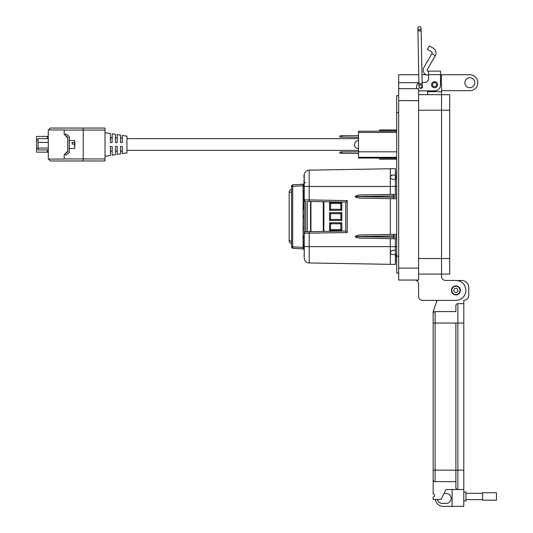 <?xml version="1.0" encoding="UTF-8"?>
<svg xmlns="http://www.w3.org/2000/svg" width="533" height="533" viewBox="0 0 533 533"><rect width="100%" height="100%" fill="white"/><g stroke="black" fill="none" stroke-linecap="round" stroke-linejoin="round"><path stroke-width="0.8" d="M428.572 75.106L428.132 75.106A4.984 4.984 0 0 1 423.815 67.631L431.863 53.686L435.321 55.679A5.457 5.457 0 0 0 433.322 48.223L429.418 45.971L427.419 49.422L431.33 51.674A1.466 1.466 0 0 1 431.863 53.686M435.321 55.679L427.266 69.623A0.999 0.999 0 0 0 428.132 71.116L428.572 71.116L428.572 78.524A3.984 3.984 0 0 1 424.588 82.508A3.984 3.984 0 0 0 428.572 78.524M431.517 84.7A3.038 3.038 0 0 1 434.555 81.662A3.038 3.038 0 0 1 437.593 84.7A3.038 3.038 0 0 1 434.555 87.738A3.038 3.038 0 0 1 431.517 84.7M420.564 85.02A1.692 1.692 0 0 1 421.583 85.193M422.196 85.733A1.692 1.692 0 0 1 421.137 88.358A1.692 1.692 0 0 1 419.238 87.359M440.531 71.116L428.572 71.116L440.531 71.116L440.531 84.9A5.983 5.983 0 0 1 434.555 90.883L420.597 90.883L427.573 90.883L427.573 94.674M440.531 76.119L440.531 81.103A6.976 6.976 0 0 1 441.531 84.7L441.531 274.075L449.705 274.075L449.705 258.525L441.531 258.525L441.531 94.674L449.705 94.674L449.705 258.525M424.588 82.508L422.136 82.508L424.588 82.508M418.905 82.888A3.984 3.984 0 0 0 416.613 86.493L416.613 86.892A3.984 3.984 0 0 0 417.039 88.691L398.677 88.691L398.677 280.052L418.605 280.052L418.605 88.691L398.677 88.691L398.677 74.74L418.751 74.74M418.605 90.35A3.984 3.984 0 0 0 420.597 90.883M416.613 86.892L416.613 86.493M460.006 290.418A4.117 4.117 0 0 1 455.882 294.542A4.117 4.117 0 0 1 451.764 290.418A4.117 4.117 0 0 1 455.882 286.301A4.117 4.117 0 0 1 460.006 290.418M457.947 290.418A2.059 2.059 0 0 1 455.882 292.477A2.059 2.059 0 0 1 453.823 290.418A2.059 2.059 0 0 1 455.882 288.36A2.059 2.059 0 0 1 457.947 290.418M436.58 84.7A2.025 2.025 0 0 1 434.555 86.726A2.025 2.025 0 0 1 432.53 84.7A2.025 2.025 0 0 1 434.555 82.675A2.025 2.025 0 0 1 436.58 84.7M422.156 83.748L418.925 83.808L417.919 30.994L421.15 30.934L422.209 86.439A1.619 1.619 0 0 1 420.59 88.092A1.619 1.619 0 0 0 420.624 88.092L422.209 86.439L420.624 88.092A1.619 1.619 0 0 0 422.209 86.439A1.619 1.619 0 0 0 420.564 84.854A1.619 1.619 0 0 0 418.978 86.499A1.619 1.619 0 0 0 420.59 88.092L420.55 88.085M419.451 26.65A1.619 1.619 0 0 1 421.097 28.236A1.619 1.619 0 0 1 419.484 29.881A1.619 1.619 0 0 1 417.865 28.296A1.619 1.619 0 0 1 419.484 26.65A1.619 1.619 0 0 1 421.097 28.236A1.619 1.619 0 0 1 419.484 29.881M455.882 285.968A4.451 4.451 0 0 1 460.332 290.418A4.451 4.451 0 0 1 455.882 294.869A4.451 4.451 0 0 1 451.438 290.418A4.451 4.451 0 0 1 455.882 285.968M463.797 492.012L465.969 492.012L465.969 500.913L463.797 500.913M452.124 489.541L452.124 506.35L463.797 506.35L463.797 489.541L445.994 489.541L441.051 499.428L433.142 499.428L433.142 496.956A1.486 1.486 0 0 0 434.628 495.477A1.486 1.486 0 0 0 433.142 493.991L433.142 479.653A1.979 1.979 0 0 0 435.121 481.632L435.121 470.166L433.142 470.166L433.142 479.653L433.142 313.557A1.979 1.979 0 0 1 435.121 311.578L455.882 311.578L455.882 305.649A1.979 1.979 0 0 1 457.86 303.67L463.797 303.67L463.797 470.166L457.86 470.166L457.86 303.67A1.979 1.979 0 0 0 455.882 305.649L455.882 311.578M433.142 311.578L437.067 300.385L433.142 311.578L433.142 313.557A1.979 1.979 0 0 1 435.121 311.578L435.121 323.045L463.797 323.045M435.121 481.632L455.882 481.632L455.882 487.562L455.882 323.045M457.147 280.531L461.818 280.531A6.922 6.922 0 0 1 468.74 287.454L468.74 295.362A4.944 4.944 0 0 1 463.797 300.306L463.797 303.67M455.882 481.632L455.882 470.166L457.86 470.166L457.86 489.541A1.979 1.979 0 0 1 455.882 487.562M463.797 489.541L463.797 470.166M437.4 499.428A4.944 4.944 0 0 0 442.243 503.385L446.194 503.385A4.944 4.944 0 0 0 451.138 498.442A4.944 4.944 0 0 0 446.194 493.498L444.022 493.498M452.124 506.35L443.229 506.35A7.908 7.908 0 0 1 435.381 499.428M465.969 499.634L482.585 499.634M465.969 493.291L482.585 493.291M482.585 500.187L482.585 492.739L496.463 492.739L496.463 500.187L482.585 500.187M474.83 82.715A4.984 4.984 0 0 0 469.846 77.731A4.984 4.984 0 0 0 464.863 82.715A4.984 4.984 0 0 0 469.846 87.698A4.984 4.984 0 0 0 474.83 82.715M441.244 82.708L441.531 74.74L469.846 74.74A7.975 7.975 0 0 1 477.821 82.715A7.975 7.975 0 0 1 469.846 90.69L441.531 90.69M451.398 290.418A4.484 4.484 0 0 1 455.882 285.935A4.484 4.484 0 0 1 460.372 290.418A4.484 4.484 0 0 1 455.882 294.902A4.484 4.484 0 0 1 451.398 290.418M441.531 74.74L440.531 74.74M426.253 74.74L421.989 74.74M403.741 88.691L398.677 88.691L403.741 88.691M398.677 273.076L396.679 273.076L396.679 95.667L398.677 95.667M414.621 280.052A3.984 3.984 0 0 1 418.605 284.042L418.605 296.401A3.984 3.984 0 0 0 422.596 300.385L455.882 300.385A9.967 9.967 0 0 0 465.849 290.418A9.967 9.967 0 0 0 455.882 280.451L445.521 280.451A3.984 3.984 0 0 1 441.531 276.467L441.531 258.532L418.605 258.532M418.605 94.674L441.531 94.674M422.596 300.385L437.067 300.385M455.882 280.451L445.521 280.451A3.984 3.984 0 0 1 441.531 276.467M441.531 274.075L418.605 274.075L441.531 274.075M418.605 284.042L418.605 296.401M379.663 129.905L396.645 129.905L379.663 129.905L379.663 130.905L396.679 130.905M396.679 158.221L379.663 158.221L379.663 159.22L396.679 159.22M310.526 231.642L310.526 201.474M341.826 212.667L340.827 213.666L330.56 213.666L330.56 219.449L340.827 219.449L340.827 213.666L330.56 213.666L329.567 212.667L341.826 212.667L341.826 220.449L329.567 220.449L330.56 219.449M330.56 209.322L329.567 210.315L329.567 202.54L330.56 203.539L340.827 203.539L330.56 203.539L330.56 209.322L340.827 209.322L340.827 203.539L341.826 202.54L341.826 210.315L340.827 209.322M323.284 231.415L323.284 201.694M329.567 202.54L341.826 202.54M341.826 210.315L329.567 210.315M340.827 219.449L341.826 220.449M329.567 220.449L329.567 212.667M340.827 223.793L330.56 223.793L330.56 229.576L340.827 229.576L340.827 223.793L330.56 223.793L329.567 222.801L341.826 222.801L340.827 223.793M330.56 229.576L329.567 230.576L329.567 222.801M340.827 229.576L341.826 230.576L329.567 230.576M341.826 222.801L341.826 230.576M291.564 243.468A2.532 2.532 0 0 1 289.186 240.943L289.186 192.173A2.532 2.532 0 0 1 291.564 189.648M395.379 247.325L395.379 264.415L309.2 262.956L309.2 246.646L390.316 246.646L390.316 238.671M390.316 264.375L390.316 252.009L392.381 250.29L395.379 250.237L392.381 250.29L390.343 252.016M395.379 194.352L395.379 186.423L390.316 186.47L390.316 168.741L309.2 170.16L309.2 199.935L347.243 200.595L347.243 232.521L304.223 233.241L304.223 200.641M302.824 184.265L293.003 184.778L302.784 184.265L303.097 185.751L304.223 185.751L304.223 185.191M304.223 247.925L303.104 247.645L302.784 248.844A1.519 1.519 0 0 1 303.97 249.524L304.223 247.365M395.379 261.55L395.379 262.769L395.379 261.55M390.316 168.741L395.379 168.701L395.379 185.784L396.012 186.537M393.614 179.348L392.175 179.328L390.396 177.802L390.442 176.037M391.282 175.23L393.114 175.097M355.977 196.55L393.481 197.21L393.481 195.897L355.291 196.55C355.678 195.638 357.616 195.105 361.108 194.951L396.679 194.332M355.977 236.565L393.481 237.218L393.481 235.906L355.291 236.565C355.678 235.646 357.616 235.113 361.108 234.96L396.679 234.34L390.316 234.453L390.316 198.662L396.679 198.776L361.108 198.156C357.616 198.003 355.678 197.463 355.291 196.55M395.379 175.057L391.808 175.124L390.323 176.643L390.403 177.802L392.188 179.328L395.173 179.381L395.379 180.247L395.379 175.051M390.343 253.182L391.708 254.494L390.316 253.182L390.316 246.646L395.379 246.692L395.379 238.764M391.688 254.494L395.379 254.561M304.223 247.605L303.97 248.205M304.196 250.497L304.223 247.978L304.223 250.517L303.97 249.524M395.379 247.332L396.012 246.579M395.379 170.347L395.379 171.566M396.679 246.466L395.379 246.692M396.679 186.65L395.379 186.423M396.679 238.784L361.108 238.164C357.616 238.011 355.678 237.478 355.291 236.565M396.679 237.265L393.481 237.212L393.68 238.731M393.68 234.393L393.481 235.906L396.679 235.859M396.679 197.257L393.481 197.203L393.68 198.722M393.68 194.385L393.481 195.897L396.679 195.851M303.97 186.876L304.223 189.861L304.196 185.957L304.223 186.47L390.316 186.47L390.316 194.438L361.108 194.951M303.97 192.973L303.97 194.698M303.97 236.139L303.97 237.078M303.97 209.469L304.196 208.463M304.123 182.486L303.97 183.452M303.97 180.101L303.97 181.453M291.564 246.819L291.564 186.297L292.69 186.297L292.69 246.819A1.519 0.393 93 0 0 293.003 248.331L302.784 248.844L293.003 248.331A1.519 1.519 0 0 1 291.564 246.819L303.97 247.365M304.196 202.886L304.123 207.19L303.97 203.113M303.97 205.651L303.97 203.233M304.196 198.343L304.196 199.362M303.97 199.335L303.997 198.323M303.97 238.924L303.97 237.685M303.97 196.637L303.97 194.572M303.97 190.268L303.97 191.98M304.196 242.415L304.196 239.59L303.97 242.575M303.97 209.282L303.97 208.763M303.97 209.589L303.97 205.578M303.97 217.511L303.97 217.91M304.123 216.538L304.123 215.925M303.97 215.765L304.123 214.966L304.223 215.872M303.97 217.564L304.223 216.498M303.97 228.704L304.223 225.892M304.223 256.1L303.97 255.613M303.97 243.894L303.97 247.325M303.104 247.645L303.097 185.751L292.69 186.297A1.519 0.393 87 0 1 293.003 184.778A1.519 1.519 0 0 0 291.564 186.297M303.97 177.656L303.97 175.923M303.97 175.304L303.97 176.483M303.97 182.133L304.123 179.714L304.223 181.98M303.97 200.055L303.97 200.641L303.97 200.055M304.196 201.76L304.223 202.36L303.97 201.947M303.97 200.421L303.97 199.862L303.97 200.421M303.97 199.542L304.223 198.549M303.97 197.243L304.223 196.95L304.196 197.543M304.196 198.156L303.97 197.363M304.196 191.98L303.97 193.699M303.97 208.443L303.97 206.891L304.196 208.443M303.97 216.651L304.223 217.637M304.223 256.067L304.223 253.508M303.97 185.291L303.97 184.058L303.97 185.291M303.97 186.41L304.223 187.036M303.97 175.89L303.97 175.25M304.223 175.89L304.223 177.369M304.196 239.15L304.223 237.685M304.196 196.864L304.223 194.345M304.223 257.346L304.223 247.559M304.196 185.524L304.223 184.052M304.223 185.751L304.196 186.57M303.337 248.984L302.824 248.851M302.784 184.265L303.337 184.132L302.784 184.265A1.519 1.519 0 0 0 303.97 183.592M304.123 177.369L304.223 177.809M304.123 175.104L304.223 175.777M307.261 246.646L304.223 246.646L304.223 233.201M305.675 231.728L309.2 231.662L305.715 231.722A1.519 1.519 0 0 0 304.223 233.241A1.519 1.519 0 0 1 305.715 231.722L305.675 201.387M304.223 199.915L304.223 175.137M307.261 201.414L309.2 201.454L307.261 201.414L307.261 231.695M304.223 246.646L309.2 246.646L309.2 231.662L345.75 231.029L345.75 202.087L309.2 201.454L309.2 199.935L304.223 199.868A1.519 1.519 0 0 0 305.715 201.387A1.519 1.519 0 0 1 304.223 199.868M309.147 171.679L309.2 170.16A5.063 5.063 -91 0 0 304.223 175.224A5.063 5.063 -91 0 1 309.2 170.16L309.113 170.16M309.113 262.956L309.2 262.956A5.063 5.063 0 0 1 304.223 257.892L304.223 257.972M304.223 182.752L305.656 182.672M345.75 231.029L347.243 232.521M345.75 202.087L347.243 200.595M395.379 178.875L396.679 178.875M395.379 253.981L396.679 253.981M396.679 256.313L395.379 256.313M395.379 260.617L396.679 260.617M396.679 172.499L395.379 172.499M396.679 178.828L395.379 178.828M395.379 254.034L396.679 254.034M396.679 255.48L395.379 255.48M395.379 176.55L396.679 176.55M396.679 177.436L395.379 177.436M395.379 255.427L396.679 255.427M395.379 177.382L396.679 177.382M105.014 156.316L110.378 155.469L110.378 146.488L112.15 146.488L112.15 155.19L115.441 154.677L115.441 146.488L117.22 146.488L117.22 154.397L120.511 153.877L120.511 146.488L122.284 146.488L122.284 153.604L126.941 152.871L126.941 136.155L122.284 135.422L122.284 142.538L120.511 142.538L120.511 135.149L117.22 134.629L117.22 142.538L115.441 142.538L115.441 134.349L112.15 133.836L112.15 142.538L110.378 142.538L110.378 133.556L105.014 132.71M48.29 129.952L48.29 159.074L64.193 159.074L64.193 154.69L67.791 151.099L67.791 137.927L64.193 134.336L64.193 129.952L48.29 129.952M64.193 130.079L83.235 130.079L83.235 158.947L64.193 158.947M48.416 129.952L50.315 128.053L82.948 128.053L83.235 130.079L105.014 130.079L105.014 158.947L83.235 158.947L82.948 160.973L50.315 160.973L48.416 159.074M82.948 128.053L105.014 128.053L105.014 130.079M82.948 160.973L105.014 160.973L105.014 158.947M122.284 146.488L121.631 146.488M120.864 146.488L120.511 146.488M120.511 142.538L120.864 142.538M121.631 142.538L122.284 142.538M112.15 146.488L111.497 146.488M110.737 146.488L110.378 146.488M117.22 146.488L116.56 146.488M115.801 146.488L115.441 146.488M110.378 142.538L110.737 142.538M111.497 142.538L112.15 142.538M64.906 135.049L65.759 133.876L68.89 136.155A1.013 1.013 0 0 1 69.31 136.974L69.31 152.052A1.013 1.013 0 0 1 68.89 152.871L65.759 155.15L64.906 153.977M67.791 151.099L67.791 151.792L65.226 153.657M65.226 135.369L67.791 137.234L67.791 137.927M358.502 138.64L126.941 138.64M358.502 150.386L126.941 150.386M74.627 140.565L74.627 148.46L74.88 144.316L72.095 143.97L72.095 142.531L74.627 142.531L74.627 140.565L69.31 140.565M74.88 142.398L74.88 144.709L74.88 142.398M48.29 149.94L38.056 149.94L38.056 138.633L48.29 138.633M48.29 142.411L38.056 142.411M48.29 148.067L38.056 148.067M38.056 148.594L36.537 148.594L36.537 152.158L47.277 152.158L47.277 149.94M48.29 135.395A1.013 1.013 0 0 1 47.277 136.408L36.537 136.408L36.537 139.759L38.056 139.759M48.29 153.171A1.013 1.013 0 0 0 47.277 152.158M36.537 148.594L36.537 139.759M396.679 158.035L358.502 158.035L358.502 131.198L396.679 131.198M396.679 132.451L358.502 132.451M358.502 151.812L396.679 151.812M358.502 157.308L396.679 157.308M358.502 153.477L339.754 153.218L339.754 152.125L341.253 151.858L358.502 151.858M341.999 151.858L341.999 153.477M358.502 137.327L339.754 137.061L339.754 135.968L341.253 135.702L358.502 135.702M341.999 135.702L341.999 137.327M358.502 148.647A4.031 4.031 0 0 1 354.472 144.616A4.031 4.031 0 0 1 358.502 140.592M428.572 74.66L440.531 74.66M449.705 110.218L418.605 110.224M419.484 26.65A1.619 1.619 0 0 1 421.097 28.236A1.619 1.619 0 0 0 419.484 26.65M422.209 86.439A1.619 1.619 0 0 0 420.59 84.854M433.142 323.045L435.121 323.045L435.121 470.166L455.882 470.166M398.677 100.65L418.605 100.65M418.905 82.708L398.677 82.708M418.605 268.092L398.677 268.092M396.679 112.61L398.677 112.61M396.679 256.133L398.677 256.133M427.573 91.683L441.531 91.676M310.932 201.481L310.932 231.635M323.884 201.707L323.884 231.409M289.186 240.943L291.564 240.943M289.186 192.173L291.564 192.173M303.977 185.351L303.104 185.471M304.196 201.154L303.97 202.067M304.223 257.892A5.063 5.063 0 0 0 309.2 262.956M395.379 258.085L396.679 258.085M395.379 175.031L396.679 175.031M47.277 138.633L47.277 136.408M417.919 30.994L417.865 28.296M418.925 83.808L418.978 86.499M421.15 30.934L421.097 28.236M418.605 280.052L398.677 280.052M110.378 151.099L112.15 151.099M115.441 151.099L117.22 151.099M120.511 151.099L122.284 151.099M120.511 137.927L122.284 137.927M115.441 137.927L117.22 137.927M110.378 137.927L112.15 137.927M74.627 148.46L69.31 148.46"/></g></svg>
